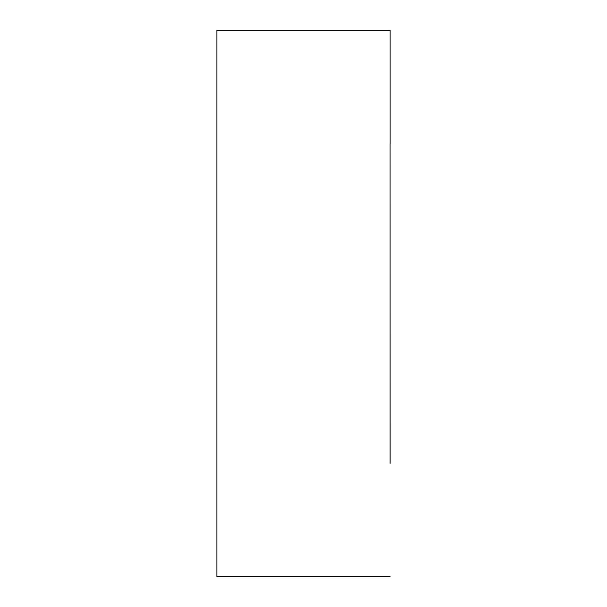 <?xml version="1.0" encoding="UTF-8"?>
<svg xmlns="http://www.w3.org/2000/svg" width="607" height="607" viewBox="0 0 607 607"><rect width="100%" height="100%" fill="white"/><g stroke="black" fill="none" stroke-linecap="round" stroke-linejoin="round"><path stroke-width="0.91" d="M216.889 576.65L216.889 30.35L390.111 30.35L390.111 143.609L390.111 30.35L216.889 30.35L216.889 576.65L390.111 576.65L216.889 576.65M390.111 463.391L390.081 143.609L390.111 463.391M390.081 143.609L390.081 463.391L390.081 143.609"/></g></svg>
